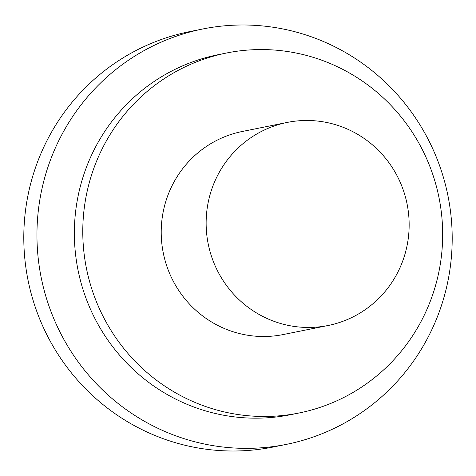 <?xml version="1.0" encoding="UTF-8"?>
<svg xmlns="http://www.w3.org/2000/svg" width="476" height="476" viewBox="0 0 476 476"><rect width="100%" height="100%" fill="white"/><g stroke="black" fill="none" stroke-linecap="round" stroke-linejoin="round"><path stroke-width="0.71" d="M327.411 325.638A103.572 101.424 -101.4 0 1 208.149 243.647A103.572 101.424 -101.4 0 1 287.189 122.433A103.572 101.424 -101.4 0 1 407.069 203.936A103.572 101.424 -101.4 0 1 328.101 325.501A103.572 101.424 -101.4 0 1 327.411 325.638M328.101 325.501L283.178 334.551A103.572 101.424 -101.4 0 1 282.488 334.688A103.572 101.424 -101.4 0 1 163.226 252.696A103.572 101.424 -101.4 0 1 242.266 131.483L287.189 122.433M286.421 444.358L273.266 447.006A211.856 207.453 -101.4 0 1 28.054 280.299A211.856 207.453 -101.4 0 1 189.579 31.642L202.728 28.994A211.856 207.453 -101.4 0 1 448.225 197.153A211.856 207.453 -101.4 0 1 286.421 444.358A211.856 207.453 -101.4 0 1 41.21 277.651A211.856 207.453 -101.4 0 1 202.728 28.994M298.988 413.007L290.562 414.703A183.605 179.791 -101.4 0 1 78.052 270.225A183.605 179.791 -101.4 0 1 218.032 54.722L226.457 53.026A183.605 179.791 -101.4 0 1 439.223 198.766A183.605 179.791 -101.4 0 1 298.988 413.007A183.605 179.791 -101.4 0 1 86.471 268.529A183.605 179.791 -101.4 0 1 226.457 53.026"/></g></svg>
